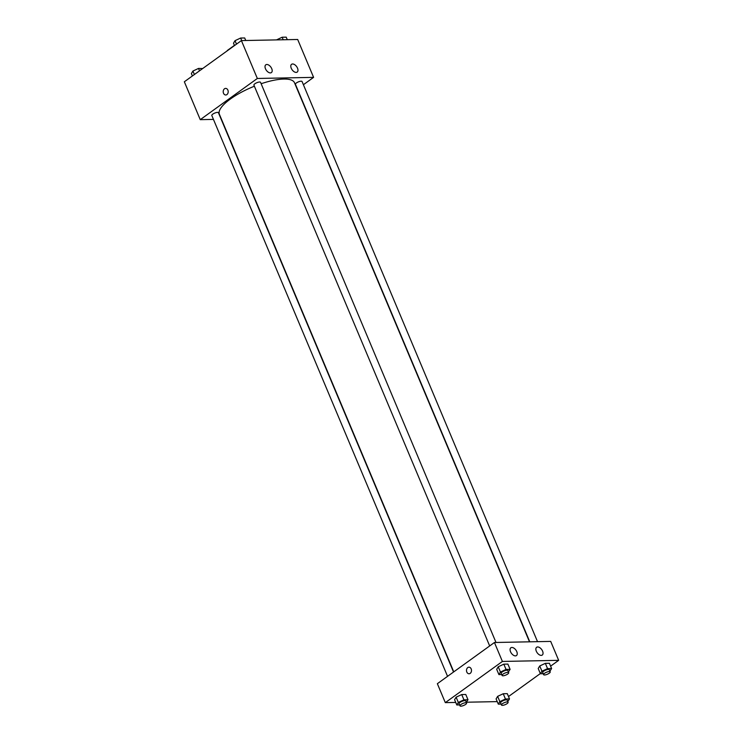 <?xml version="1.0" encoding="UTF-8"?>
<svg xmlns="http://www.w3.org/2000/svg" width="743" height="743" viewBox="0 0 743 743"><rect width="100%" height="100%" fill="white"/><g stroke="black" fill="none" stroke-linecap="round" stroke-linejoin="round"><path stroke-width="1.11" d="M227.284 50.505L233.952 45.694A9.278 2.814 157.2 0 1 234.454 45.472M213.445 119.4L200.257 119.66L184.338 81.776L241.41 40.586L297.683 39.481L313.602 77.365L303.404 84.721M225.64 88.398A3.297 2.498 -91.1 0 0 223.522 93.265A3.297 2.498 88.9 0 1 225.64 88.398A3.297 2.498 88.9 0 1 228.194 91.649A3.297 2.498 88.9 0 1 225.77 94.993A3.297 2.498 88.9 0 1 223.522 93.265A3.297 2.498 -91.1 0 0 225.77 94.993M200.257 119.66L257.338 78.47L241.41 40.586M270.368 72.907A4.792 2.768 -125.8 0 1 265.864 69.554A4.792 2.768 -125.8 0 1 265.79 64.817A4.792 2.768 -125.8 0 1 270.842 67.074A4.792 2.768 -125.8 0 1 271.399 72.582A4.792 2.768 -125.8 0 1 270.368 72.907M296.151 72.405A4.792 2.768 -125.8 0 1 291.646 69.053A4.792 2.768 -125.8 0 1 291.581 64.307A4.792 2.768 -125.8 0 1 296.633 66.573A4.792 2.768 -125.8 0 1 297.191 72.08A4.792 2.768 -125.8 0 1 296.151 72.405M257.338 78.47L313.602 77.365M496.008 642.472L260.542 82.334A3.594 1.087 157.2 0 0 256.809 82.724A3.594 1.087 157.2 0 0 253.92 85.12L489.674 645.946M537.523 641.664L302.057 81.516A3.594 1.087 157.2 0 0 298.324 81.906A3.594 1.087 157.2 0 0 295.426 84.303L529.787 641.813M453.536 672.016L218.433 112.722A3.594 1.087 157.2 0 0 214.699 113.103A3.594 1.087 157.2 0 0 211.811 115.499L447.555 676.334M529.499 641.822L294.479 82.724A40.726 12.343 157.2 0 0 261.137 83.727M254.385 86.216A40.726 12.343 157.2 0 0 219.389 114.292L453.769 671.858M550.702 641.404L494.439 642.509L502.398 661.446L558.662 660.341L550.702 641.404M455.728 702.432L445.317 702.637L437.358 683.699L494.439 642.509M510.534 651.741A4.792 2.768 -125.8 0 1 510.85 647.794A4.792 2.768 -125.8 0 1 515.902 650.06A4.792 2.768 -125.8 0 1 516.459 655.567A4.792 2.768 -125.8 0 1 515.428 655.883A4.792 2.768 -125.8 0 1 510.534 651.741M542.576 651.109A4.792 2.768 -125.8 0 1 542.251 655.057A4.792 2.768 -125.8 0 1 541.22 655.382A4.792 2.768 -125.8 0 1 536.715 652.029A4.792 2.768 -125.8 0 1 536.641 647.283A4.792 2.768 -125.8 0 1 542.576 651.109M497.634 696.358L496.092 698.894L497.634 696.358L503.234 693.739L497.634 696.358L499.844 701.615L505.444 699.005L509.503 698.922L507.803 701.531M507.293 693.665L503.234 693.739L507.293 693.665L509.503 698.922M456.118 697.175L454.586 699.702L456.118 697.175L461.719 694.556L456.118 697.175L458.329 702.432L463.929 699.822L467.988 699.739L466.288 702.349M465.777 694.473L461.719 694.556L465.777 694.473L467.988 699.739M498.237 666.787L496.695 669.322L498.237 666.787L503.828 664.168L498.237 666.787L500.448 672.043L506.039 669.434L510.107 669.35L508.398 671.96M507.887 664.093L503.828 664.168L507.887 664.093L510.107 669.35M558.662 660.341L550.609 666.155M540.337 673.567L508.5 696.544M445.317 702.637L502.398 661.446M497.243 701.615L466.483 702.219M539.743 665.969L538.211 668.505L539.743 665.969L545.343 663.35L539.743 665.969L541.953 671.226L547.554 668.616L551.612 668.533L549.913 671.152M549.402 663.276L545.343 663.35L549.402 663.276L551.612 668.533M468.935 667.177A3.297 2.498 -91.1 0 0 467.784 667.576A3.297 2.498 88.9 0 1 468.926 667.177A3.297 2.498 88.9 0 1 471.489 670.418A3.297 2.498 88.9 0 1 469.056 673.762A3.297 2.498 88.9 0 1 466.585 671.3A3.297 2.498 88.9 0 1 467.774 667.576A3.297 2.498 -91.1 0 0 466.585 671.3A3.297 2.498 -91.1 0 0 469.065 673.762M501.079 704.095L498.312 704.15L499.844 701.615M508.101 702.246L507.218 700.147A3.594 1.087 157.2 0 0 503.485 700.538A3.594 1.087 157.2 0 0 500.596 702.934L501.479 705.033A3.594 1.087 157.2 0 0 503.698 705.163A3.594 1.087 157.2 0 0 507.135 703.593A3.594 1.087 157.2 0 0 508.101 702.246A3.594 1.087 157.2 0 0 504.367 702.637A3.594 1.087 157.2 0 0 501.479 705.033M505.444 699.005L503.234 693.739M498.312 704.15L496.092 698.894M459.573 704.912L456.796 704.968L458.329 702.432M466.595 703.064L465.703 700.965A3.594 1.087 157.2 0 0 461.97 701.346A3.594 1.087 157.2 0 0 459.081 703.742L459.963 705.85A3.594 1.087 157.2 0 0 462.183 705.971A3.594 1.087 157.2 0 0 465.62 704.41A3.594 1.087 157.2 0 0 466.595 703.064A3.594 1.087 157.2 0 0 462.852 703.454A3.594 1.087 157.2 0 0 459.963 705.85M463.929 699.822L461.719 694.556M456.796 704.968L454.586 699.702M543.198 673.706L540.421 673.762L541.953 671.226M550.21 671.867L549.328 669.759A3.594 1.087 157.2 0 0 545.594 670.149A3.594 1.087 157.2 0 0 542.706 672.545L543.588 674.644A3.594 1.087 157.2 0 0 545.808 674.774A3.594 1.087 157.2 0 0 549.244 673.214A3.594 1.087 157.2 0 0 550.21 671.867A3.594 1.087 157.2 0 0 546.476 672.248A3.594 1.087 157.2 0 0 543.588 674.644M547.554 668.616L545.343 663.35M540.421 673.762L538.211 668.505M501.683 674.523L498.906 674.579L500.448 672.043M508.704 672.675L507.822 670.576A3.594 1.087 157.2 0 0 504.079 670.957A3.594 1.087 157.2 0 0 501.191 673.362L502.073 675.461A3.594 1.087 157.2 0 0 504.302 675.591A3.594 1.087 157.2 0 0 507.738 674.022A3.594 1.087 157.2 0 0 508.704 672.675A3.594 1.087 157.2 0 0 504.971 673.065A3.594 1.087 157.2 0 0 502.073 675.461M506.039 669.434L503.828 664.168M498.906 674.579L496.695 669.322M192.391 75.962L191.388 73.585L192.92 71.049L198.52 68.43L202.663 68.551M194.387 74.523L192.92 71.049M199.523 70.817L198.52 68.43M276.517 39.899L282.145 37.234L286.204 37.15L287.272 39.685M283.213 39.769L282.145 37.234M234.5 45.574L233.497 43.196L235.039 40.661L240.63 38.042L244.688 37.967L245.757 40.503M236.497 44.134L235.039 40.661M241.698 40.577L240.63 38.042"/></g></svg>
